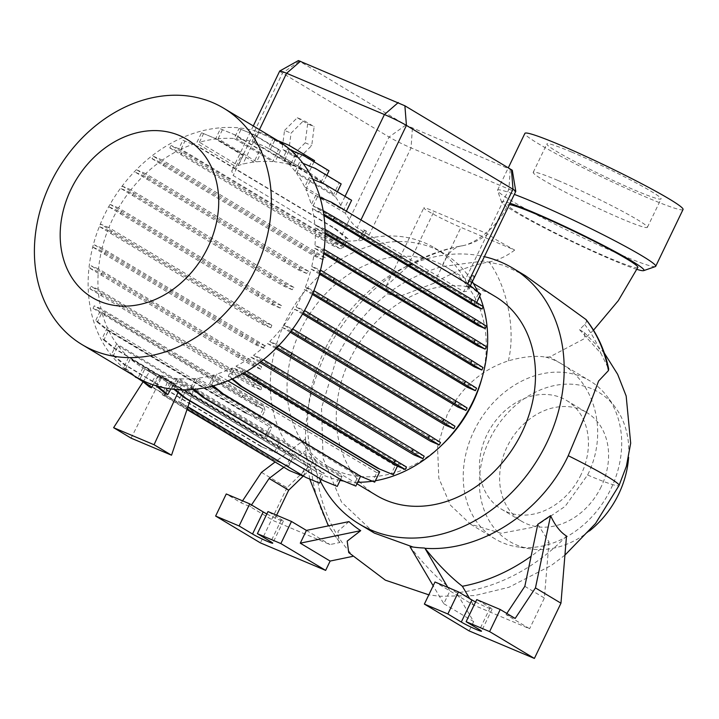 <?xml version="1.0" encoding="UTF-8"?>
<svg xmlns="http://www.w3.org/2000/svg" width="719" height="719" viewBox="0 0 719 719"><rect width="100%" height="100%" fill="white"/><g stroke="black" fill="none" stroke-linecap="round" stroke-linejoin="round"><path stroke-width="0.54" stroke-dasharray="3.6 2.7" d="M637.834 267.414A72.143 4.853 25.7 0 1 591.09 250.041A72.143 4.853 25.7 0 1 519.208 213.516A72.143 4.853 25.7 0 1 507.83 204.852A72.143 4.853 25.7 0 1 509.42 204.591M545.766 357.145A92.149 74.075 120.9 0 1 561.171 363.661A92.149 74.075 120.9 0 1 562.411 364.425C596.402 384.773 607.914 434.555 587.693 474.828L565.143 506.365L534.594 526.973L501.215 533.3L470.612 524.25L450.391 505.142L438.815 478.135L437.538 446.814L447.092 414.89C461.032 387.685 481.46 369.674 508.36 360.848C523.387 356.606 535.853 355.375 545.766 357.145L549.738 356.93L584.933 338.361L584.295 332.538L579.523 329.662A201.149 161.694 -59.1 0 0 584.655 324.476C586.704 322.13 587.028 320.368 585.634 319.2M514.687 250.068A62.05 49.881 120.9 0 1 489.01 261.914A177.135 142.389 -59.1 0 0 434.087 283.196L401.822 295.581L387.757 294.395L386.211 286L407.224 267.091A177.135 142.389 120.9 0 1 462.146 245.817A62.05 49.881 -59.1 0 0 487.815 233.963L496.784 240.128L514.687 250.068L460.942 227.402A26.333 1.771 25.7 0 1 436.109 215.619A26.333 1.771 25.7 0 1 423.779 207.935A26.333 1.771 25.7 0 1 434.069 211.296L487.815 233.963M443.003 443.947A115.849 93.128 120.9 0 1 327.118 465.885A115.849 93.128 120.9 0 1 300.56 330.201A115.849 93.128 120.9 0 1 446.22 267.144A115.849 93.128 120.9 0 1 481.514 379.686M376.334 495.382A115.849 93.128 120.9 0 1 349.776 359.698A115.849 93.128 120.9 0 1 495.436 296.641M340.105 480.427A126.391 101.595 120.9 0 1 314.023 470.325A126.391 101.595 120.9 0 1 285.048 322.301A126.391 101.595 120.9 0 1 443.956 253.501A126.391 101.595 120.9 0 1 472.32 281.677M477.776 291.797A126.391 101.595 120.9 0 1 479.681 296.183M135.792 376.81A137.787 110.762 120.9 0 1 104.201 215.43A137.787 110.762 120.9 0 1 277.444 140.43M320.422 481.191A149.201 119.929 120.9 0 1 324.988 349.245A149.201 119.929 120.9 0 1 484.354 256.674M525.436 275.745L503.668 265.266L483.366 261.015L442.068 266.623C396.061 279.709 361.082 309.682 337.157 356.534L321.528 407.889L323.092 458.425L341.498 502.042L374.41 533.112M473.965 430.996A92.149 74.075 120.9 0 1 589.832 380.836A92.149 74.075 120.9 0 1 607.285 396.654A92.149 74.075 120.9 0 1 610.952 488.758A92.149 74.075 120.9 0 1 517.267 546.853A92.149 74.075 120.9 0 1 495.094 538.917A92.149 74.075 120.9 0 1 473.965 430.996M589.49 530.919A86.882 69.842 120.9 0 1 530.352 548.858A86.882 69.842 120.9 0 1 489.522 439.624A86.882 69.842 120.9 0 1 615.221 407.242A86.882 69.842 120.9 0 1 628.613 457.293M601.201 486.718A63.362 50.932 120.9 0 1 521.527 521.203A63.362 50.932 120.9 0 1 507.003 446.993A63.362 50.932 120.9 0 1 586.677 412.499A63.362 50.932 120.9 0 1 601.201 486.718M581.051 474.639A63.362 50.932 120.9 0 1 501.377 509.133A63.362 50.932 120.9 0 1 486.853 434.914A63.362 50.932 120.9 0 1 566.527 400.429A63.362 50.932 120.9 0 1 581.051 474.639M655.36 266.578A87.763 5.914 25.7 0 1 621.405 255.074A87.763 5.914 25.7 0 1 541.003 217.048A87.763 5.914 25.7 0 1 497.557 190.634A87.763 5.914 25.7 0 1 497.548 190.184A87.763 5.914 25.7 0 1 514.328 194.391M683.05 209.49A87.763 5.914 25.7 0 1 648.745 198.264A87.763 5.914 25.7 0 1 565.979 159.007A87.763 5.914 25.7 0 1 524.888 133.375M571.641 152.06A63.362 4.269 25.7 0 1 631.399 180.406A63.362 4.269 25.7 0 1 661.067 198.911A63.362 4.269 25.7 0 1 636.297 190.805A63.362 4.269 25.7 0 1 576.539 162.458A63.362 4.269 25.7 0 1 546.871 143.953A63.362 4.269 25.7 0 1 571.641 152.06M557.971 180.46A63.362 4.269 25.7 0 1 617.729 208.816A63.362 4.269 25.7 0 1 647.397 227.321A63.362 4.269 25.7 0 1 622.627 219.214A63.362 4.269 25.7 0 1 562.869 190.868A63.362 4.269 25.7 0 1 533.201 172.362A63.362 4.269 25.7 0 1 557.971 180.46M636.89 269.364A78.991 5.321 25.7 0 1 613.127 260.287A78.991 5.321 25.7 0 1 540.769 226.054A78.991 5.321 25.7 0 1 501.664 202.282A78.991 5.321 25.7 0 1 510.041 203.297M537.794 524.322L549.01 541.892A181.053 145.544 120.9 0 1 531.116 556.236M566.5 536.05A182.105 146.388 120.9 0 1 456.565 592.762C442.185 583.307 426.709 568.01 410.118 546.871M348.94 521.617L338.011 531.161L339.026 541.425L339.952 542.486L330.003 544.553L273.903 520.889L250.32 506.76L241.189 502.905L226.26 493.962M339.952 542.486A181.053 145.544 -59.1 0 1 311.174 468.464L306.06 455.424L305.44 438.932L307.975 451.909L315.632 459.989A182.105 146.388 120.9 0 0 353.46 556.227L348.733 552.587M312.379 294.422L304.389 289.631A126.391 101.595 120.9 0 1 300.56 298.232A126.391 101.595 120.9 0 1 296.066 306.878L304.119 310.275L303.184 312.909M108.857 227.608L100.867 224.238L111.939 231.167L249.547 313.628L263.855 321.914L271.845 325.285L108.857 227.608A126.391 101.595 120.9 0 1 112.676 219.007A126.391 101.595 120.9 0 1 117.179 210.361L109.126 206.964L110.313 204.484L258.993 293.873L273.31 302.16L281.542 305.638A126.391 101.595 -59.1 0 0 280.167 308.038L117.179 210.361M281.542 305.638L118.545 207.953A126.391 101.595 120.9 0 1 129.195 192.036L121.259 188.684L122.455 186.212L271.135 275.593L285.452 283.888L293.936 287.465A126.391 101.595 -59.1 0 0 292.193 289.712L129.195 192.036M293.936 287.465L130.939 189.789A126.391 101.595 120.9 0 1 143.53 175.733L135.72 172.443L136.916 169.963L285.596 259.352L299.904 267.639L308.667 271.333A126.391 101.595 -59.1 0 0 306.519 273.409L143.53 175.733M308.667 271.333L145.678 173.656A126.391 101.595 120.9 0 1 159.717 161.946L152.06 158.719L153.255 156.239L301.935 245.628L316.243 253.915L325.339 257.753A126.391 101.595 -59.1 0 0 322.714 259.622L159.717 161.946M325.339 257.753L162.341 160.076A126.391 101.595 120.9 0 1 177.26 151.071L169.792 147.925L170.987 145.445L319.667 234.834L333.976 243.13L341.795 246.419L178.806 148.743L182.923 140.178L198.615 146.694L336.213 229.154L347.969 238.726L344.042 246.878A126.391 101.595 -59.1 0 0 340.249 248.747L177.26 151.071M344.042 246.878L181.053 149.192A126.391 101.595 120.9 0 1 196.548 143.126L201.527 132.763L217.219 139.279L243.382 154.953A17.553 1.186 -154.3 0 0 241.872 154.414L235.94 166.736L196.548 143.126M362.412 239.948L366.25 231.042L362.412 239.948A126.391 101.595 -59.1 0 0 359.536 240.802L358.655 240.272C350.836 241.593 344.545 241.305 339.781 239.4L233.217 175.535L231.689 170.825L235.94 166.736M468.887 287.241L467.889 286.647L473.255 275.494L474.181 276.249L468.887 287.241A126.391 101.595 -59.1 0 0 467.674 284.643L465.22 279.925A126.391 101.595 -59.1 0 0 434.582 247.884A126.391 101.595 -59.1 0 0 367.373 238.663L362.061 239.733M346.396 211.161L345.399 213.237C349.218 219.807 353.137 224.661 357.154 227.806L463.728 291.671L467.745 291.177L467.889 286.647M345.399 213.237L305.89 189.564A126.391 101.595 120.9 0 1 311.273 204.636L315.623 195.604L320.063 197.464L315.623 195.604M475.259 306.231A126.391 101.595 -59.1 0 0 474.27 302.313L311.273 204.636M323.918 215.529L312.271 208.546A126.391 101.595 120.9 0 1 314.85 224.84L323.415 228.453L322.229 230.934L325.123 232.605M478.072 325.599A126.391 101.595 -59.1 0 0 477.847 322.516L314.85 224.84M325.123 233.936L315.084 227.914A126.391 101.595 120.9 0 1 314.958 245.44L323.37 248.981L322.175 251.461L323.883 252.45M477.704 345.992A126.391 101.595 -59.1 0 0 477.946 343.116L314.958 245.44M323.721 253.708L314.706 248.316A126.391 101.595 120.9 0 1 311.767 266.389L320.054 269.886L318.859 272.357L319.802 272.905M474.118 366.771A126.391 101.595 -59.1 0 0 474.765 364.066L311.767 266.389M319.479 274.101L311.12 269.095A126.391 101.595 120.9 0 1 305.404 287.079L313.574 290.521L312.379 293.001L312.855 293.28M467.377 387.307A126.391 101.595 -59.1 0 0 468.402 384.755L305.404 287.079M170.87 388.943L174.025 383.191L181.449 384.989L177.979 392.565M165.738 393.724L171.859 382.526L159.115 374.887A126.391 101.595 120.9 0 1 144.852 368.856L140.169 378.589L138.12 377.727L139.72 379.03M153.057 384.8L157.605 376.495L171.859 382.526M149.39 386.903L155.672 375.417L142.91 367.769A126.391 101.595 120.9 0 1 141.652 367.032A126.391 101.595 120.9 0 1 130.328 358.853L125.708 368.452L123.659 367.589L132.754 374.985M143.09 381.771L149.633 371.579L155.672 375.417M189.897 400.995L192.98 391.909L185.673 390.165L180.559 402.352L178.51 401.49L187.839 407.08M287.474 469.75L301.108 475.403L305.908 465.445L161.173 378.491L131.083 438.15M167.311 382.391L162.17 394.668L187.003 409.542M303.813 476.58L317.456 482.233L322.103 472.563L183.525 389.518L169.271 383.479L164.22 395.531L162.17 394.668M183.525 389.518L178.51 401.49M326.839 175.328L323.155 182.994A126.391 101.595 120.9 0 1 333.643 194.463L295.132 171.383L299.679 161.937L302.969 163.321L299.679 161.937M323.155 182.994L284.643 159.915A126.391 101.595 120.9 0 1 295.132 171.383M457.688 406.963A126.391 101.595 -59.1 0 0 459.055 404.554L296.066 306.878M302.555 313.996L294.691 309.278A126.391 101.595 120.9 0 1 284.041 325.204L291.977 328.556L291.051 331.18M445.295 425.127A126.391 101.595 -59.1 0 0 447.038 422.88L284.041 325.204M290.251 332.223L282.297 327.451A126.391 101.595 120.9 0 1 269.715 341.507L277.525 344.796L276.33 347.277L276.824 347.565M430.564 441.259A126.391 101.595 -59.1 0 0 432.703 439.183L269.715 341.507M275.844 348.544L267.567 343.583A126.391 101.595 120.9 0 1 253.519 355.294L261.177 358.52L259.99 361.001L260.988 361.585M413.892 454.848A126.391 101.595 -59.1 0 0 416.517 452.97L253.519 355.294M259.793 362.502L250.895 357.163A126.391 101.595 120.9 0 1 235.985 366.169L243.453 369.314L242.258 371.795L244.127 372.873M377.619 468.222L391.262 473.875L395.18 465.723A126.391 101.595 -59.1 0 0 398.973 463.845L235.985 366.169M395.18 465.723L232.192 368.038A126.391 101.595 120.9 0 1 216.698 374.114L211.71 384.476L209.66 383.613L212.572 385.986M227.896 380.827L216.698 374.114M359.015 475.636L372.658 481.29L376.819 472.653A126.391 101.595 -59.1 0 0 379.695 471.79M376.819 472.653L213.822 374.967A126.391 101.595 120.9 0 1 197.725 378.23L192.827 388.404L190.778 387.541L193.087 389.419M340.141 479.564L353.775 485.217L358.125 476.185A126.391 101.595 -59.1 0 0 360.722 475.906L217.893 390.318M211.251 386.328L197.725 378.23M358.125 476.185L195.128 378.509A126.391 101.595 120.9 0 1 179.067 378.706L174.241 388.718L172.192 387.856L173.971 389.312M321.546 479.888L335.189 485.532L339.692 476.176A126.391 101.595 -59.1 0 0 342.055 476.382L179.067 378.706M339.692 476.176L176.703 378.5A126.391 101.595 120.9 0 1 161.263 375.543L156.508 385.42L154.459 384.557L155.87 385.699M174.025 383.191L161.263 375.543M181.449 384.989L192.98 391.909M322.103 472.563A126.391 101.595 -59.1 0 0 324.26 473.219L185.673 390.165M305.908 465.445A126.391 101.595 -59.1 0 0 307.849 466.532L169.271 383.479M161.173 378.491L149.633 371.579M142.991 381.699L273.013 459.612L286.647 465.265L291.59 455.001A126.391 101.595 -59.1 0 0 293.316 456.529L130.328 358.853M291.59 455.001L128.593 357.325A126.391 101.595 120.9 0 1 118.105 345.857L113.566 355.303L111.517 354.431L123.273 364.003L260.871 446.463L274.505 452.116L279.61 441.511A126.391 101.595 -59.1 0 0 281.102 443.533L118.105 345.857M279.61 441.511L116.613 343.835A126.391 101.595 120.9 0 1 108.56 330.273L104.102 339.539L102.053 338.667L113.809 348.239L251.416 430.699L265.05 436.352L270.344 425.351A126.391 101.595 -59.1 0 0 271.557 427.949L108.56 330.273M270.344 425.351L107.347 327.675A126.391 101.595 120.9 0 1 101.963 312.603L97.613 321.636L95.573 320.773L107.32 330.336L244.927 412.796L258.561 418.449L263.118 408.985L100.121 311.309L93.039 308.325L94.234 305.845L242.914 395.234L257.222 403.521L263.963 406.37A126.391 101.595 -59.1 0 0 264.96 410.279L101.963 312.603M263.963 406.37L100.975 308.685A126.391 101.595 120.9 0 1 98.386 292.399L89.821 288.786L91.016 286.306L239.697 375.695L254.005 383.982L261.159 387.002A126.391 101.595 -59.1 0 0 261.383 390.075L98.386 292.399M261.159 387.002L98.161 289.317A126.391 101.595 120.9 0 1 98.287 271.8L89.875 268.259L91.061 265.778L239.742 355.168L254.059 363.454L261.527 366.6A126.391 101.595 -59.1 0 0 261.276 369.485L98.287 271.8M261.527 366.6L98.53 268.924A126.391 101.595 120.9 0 1 101.469 250.85L93.191 247.354L94.378 244.882L243.058 334.263L257.375 342.559L265.113 345.821A126.391 101.595 -59.1 0 0 264.466 348.526L101.469 250.85M265.113 345.821L102.125 248.145A126.391 101.595 120.9 0 1 107.841 230.161L99.671 226.719L100.867 224.238M271.845 325.285A126.391 101.595 -59.1 0 0 270.829 327.837L107.841 230.161M375.381 480.741A126.391 101.595 120.9 0 1 372.433 481.218M357.667 482.251A126.391 101.595 120.9 0 1 343.817 481.11M254.023 162.09L215.511 139.01L220.409 128.836L236.102 135.352L261.914 150.819L259.865 149.956L254.023 162.09A126.391 101.595 120.9 0 0 242.887 164.067L238.277 165.559L199.424 142.263A126.391 101.595 120.9 0 1 215.511 139.01M314.023 161.775L308.837 172.551A126.391 101.595 120.9 0 1 310.096 173.288A126.391 101.595 120.9 0 1 321.429 181.467L282.918 158.387L287.537 148.788L290.665 150.1L287.537 148.788M308.837 172.551L270.326 149.471A126.391 101.595 120.9 0 1 271.584 150.208A126.391 101.595 120.9 0 1 282.918 158.387M261.914 150.819L256.62 161.802A126.391 101.595 120.9 0 1 272.681 161.613L234.178 138.533L238.996 128.512L254.688 135.028L280.5 150.505L278.451 149.633L272.681 161.613M256.62 161.802L218.109 138.731A126.391 101.595 120.9 0 1 234.178 138.533M290.485 164.777L251.974 141.697L256.728 131.82L272.42 138.336L298.232 153.803L296.183 152.94L290.485 164.777A126.391 101.595 120.9 0 0 275.053 161.82L236.542 138.74A126.391 101.595 120.9 0 1 251.974 141.697M157.605 376.495L144.852 368.856M298.232 153.803L292.633 165.424A126.391 101.595 120.9 0 1 306.896 171.464L268.385 148.384L273.076 138.65L277.696 140.573M292.633 165.424L254.131 142.353A126.391 101.595 120.9 0 1 268.385 148.384M337.409 191.757L335.135 196.476A126.391 101.595 120.9 0 1 340.734 205.328L343.601 210.29L304.676 186.967L309.134 177.701L312.927 179.292M335.135 196.476L296.623 173.405A126.391 101.595 120.9 0 1 304.676 186.967M467.26 284.391L471.745 275.071L473.255 275.494M279.718 71.037A17.553 1.186 -154.3 0 0 282.486 73.14L389.06 137.005A17.553 1.186 -154.3 0 0 411.061 147.88L508.917 189.142A17.553 1.186 -154.3 0 0 515.775 191.389M358.655 240.272L363.706 229.774L366.25 231.042M243.382 154.953L238.277 165.559M351.627 200.286A17.553 1.186 -154.3 0 0 349.003 199.073L343.601 210.29M341.174 183.92L339.125 183.057L333.643 194.463M280.5 150.505L275.053 161.82M314.571 160.634L312.522 159.771L306.896 171.464M329.032 170.771L326.983 169.909L321.429 181.467M447.838 587.405L449.932 590.937L443.794 603.69L433.18 585.787M506.805 613.433L506.032 614.592L529.615 628.73L473.515 605.074L435.004 581.995M473.515 605.074L469.687 598.603M579.523 329.662L600.994 353.505L608.696 368.991M562.411 364.425L549.738 356.93M549.01 541.892L544.382 598.037L529.615 628.73M524.825 586.318L544.382 598.037M443.794 603.69L473.65 621.584L456.565 592.762M515.164 618.448L506.032 614.592M473.65 621.584L469.156 630.923M475.61 601.992A12.286 0.827 -154.3 0 0 492.129 609.128A12.286 0.827 -154.3 0 0 490.187 607.645L476.751 599.601M305.44 438.932L274.856 462.191M261.482 472.374L286.989 487.662L315.632 459.989M311.174 468.464L303.112 476.248M283.619 467.44L306.024 450.4M306.42 530.415L330.003 544.553M353.46 556.227L352.553 556.416M242.564 500.837L241.189 502.905M250.32 506.76L251.533 504.936M266.857 513.959A12.286 0.827 -154.3 0 0 283.385 521.095A12.286 0.827 -154.3 0 0 281.444 519.621L268.007 511.569M286.989 487.662L260.404 542.89M276.635 515.208L273.903 520.889M288.625 152.051L291.051 133.168L303.813 120.486L314.158 126.679L311.731 145.562L298.969 158.243L288.625 152.051L282.1 149.291L284.526 130.418L291.051 133.168M284.526 130.418L297.289 117.736L303.813 120.486M297.289 117.736L307.633 123.929L314.158 126.679M307.633 123.929L305.207 142.811L311.731 145.562M305.207 142.811L292.444 155.493L298.969 158.243M292.444 155.493L282.1 149.291M296.623 173.405L301.728 162.8M284.643 159.915L289.586 149.651M270.326 149.471L275.125 139.513M254.131 142.353L258.777 132.682M236.542 138.74L241.045 129.384M218.109 138.731L222.459 129.699M199.424 142.263L203.576 133.626M181.053 149.192L184.972 141.05M178.806 148.743L170.987 145.445M162.341 160.076L153.255 156.239M145.678 173.656L136.916 169.963M130.939 189.789L122.455 186.212M118.545 207.953L110.313 204.484M102.125 248.145L94.378 244.882M98.53 268.924L91.061 265.778M98.161 289.317L91.016 286.306M100.975 308.685L94.234 305.845M100.121 311.309L95.573 320.773M107.347 327.675L102.053 338.667M116.613 343.835L111.517 354.431M128.593 357.325L123.659 367.589M142.91 367.769L138.12 377.727M159.115 374.887L154.459 384.557M176.703 378.5L172.192 387.856M195.128 378.509L190.778 387.541M213.822 374.967L209.66 383.613M232.192 368.038L228.265 376.19L231.869 379.12M242.905 373.565L234.439 368.496L230.314 377.062L228.265 376.19M234.439 368.496L242.258 371.795M250.895 357.163L259.99 361.001M267.567 343.583L276.33 347.277M282.297 327.451L290.782 331.028M294.691 309.278L302.924 312.756M304.389 289.631L312.379 293.001M311.12 269.095L318.859 272.357M314.706 248.316L322.175 251.461M315.084 227.914L322.229 230.934M312.271 208.546L323.712 214.118M476.643 302.501L476.113 303.607L313.116 205.931L320.198 208.914L319.011 211.395M313.116 205.931L317.672 196.467M305.89 189.564L311.183 178.564M512.296 170.259L405.795 125.079L298.403 60.567M238.996 128.512L252.639 134.165L278.451 149.633M252.639 134.165L254.688 135.028M286.71 144.294L312.522 159.771M273.076 138.65L277.615 140.529M256.728 131.82L270.371 137.473L296.183 152.94M270.371 137.473L272.42 138.336M301.171 154.441L326.983 169.909M220.409 128.836L234.052 134.48L259.865 149.956M234.052 134.48L236.102 135.352M313.313 167.59L339.125 183.057M309.134 177.701L312.918 179.274M322.777 183.354L349.003 199.073M201.527 132.763L215.17 138.407L241.872 154.414M215.17 138.407L217.219 139.279M363.706 229.774L364.524 230.439L359.536 240.802M364.524 230.439L366.573 231.302M471.745 275.071L472.131 275.377L467.674 284.643M472.131 275.377L474.181 276.249M329.257 201.257L466.865 283.717L478.62 293.28L474.27 302.313M320.198 208.914L323.146 210.622M478.62 293.28L480.669 294.143M483.195 306.591L476.113 303.607M466.865 283.717L468.914 284.58M135.72 172.443L284.4 261.824L298.718 270.119L306.519 273.409M146.802 179.364L147.988 176.892M284.4 261.824L285.596 259.352M298.718 270.119L299.904 267.639M93.191 247.354L241.872 336.744L256.18 345.03L264.466 348.526M104.264 254.283L105.459 251.803M241.872 336.744L243.058 334.263M256.18 345.03L257.375 342.559M97.613 321.636L109.369 331.198L246.977 413.659L260.611 419.312L264.96 410.279M109.369 331.198L107.32 330.336M246.977 413.659L244.927 412.796M260.611 419.312L258.561 418.449M93.039 308.325L241.719 397.715L256.036 406.001L263.118 408.985M256.036 406.001L257.222 403.521M104.12 315.255L105.307 312.774M241.719 397.715L242.914 395.234M140.169 378.589L142.371 380.387M99.671 226.719L248.352 316.108L262.669 324.395L270.829 327.837M110.753 233.648L111.939 231.167M248.352 316.108L249.547 313.628M262.669 324.395L263.855 321.914M152.06 158.719L300.74 248.1L315.057 256.395L322.714 259.622M163.141 165.64L164.327 163.168M300.74 248.1L301.935 245.628M315.057 256.395L316.243 253.915M141.301 380.315L275.062 460.475L288.696 466.128L293.316 456.529M125.708 368.452L136.475 377.214M275.062 460.475L273.013 459.612M288.696 466.128L286.647 465.265M192.827 388.404L193.977 389.339M355.824 486.08L353.775 485.217M424.174 456.197L416.517 452.97M261.177 358.52L263.307 359.761M476.562 388.197L468.402 384.755M156.508 385.42L157.416 386.157M406.442 466.991L398.973 463.845M243.453 369.314L246.842 371.274M230.314 377.062L232.498 378.841M393.311 474.738L391.262 473.875M454.974 426.232L447.038 422.88M291.977 328.556L292.705 328.969M486.359 346.657L477.946 343.116M323.37 248.981L324.242 249.493M169.792 147.925L318.472 237.315L332.789 245.601L340.249 248.747M180.873 154.855L182.06 152.374M318.472 237.315L319.667 234.834M332.789 245.601L333.976 243.13M182.923 140.178L196.566 145.831L334.164 228.291L345.92 237.863L341.795 246.419M345.92 237.863L347.969 238.726M196.566 145.831L198.615 146.694M334.164 228.291L336.213 229.154M109.126 206.964L257.806 296.345L272.115 304.64L280.167 308.038M120.199 213.885L121.394 211.413M257.806 296.345L258.993 293.873M272.115 304.64L273.31 302.16M89.821 288.786L238.501 378.167L252.818 386.463L261.383 390.075M100.903 295.707L102.089 293.235M238.501 378.167L239.697 375.695M252.818 386.463L254.005 383.982M211.71 384.476L213.318 385.788M374.707 482.152L372.658 481.29M440.513 442.473L432.703 439.183M277.525 344.796L278.801 345.542M483.042 367.562L474.765 364.066M320.054 269.886L320.521 270.155M121.259 188.684L269.94 278.073L284.257 286.36L292.193 289.712M132.341 195.613L133.536 193.132M269.94 278.073L271.135 275.593M284.257 286.36L285.452 283.888M89.875 268.259L238.555 357.64L252.863 365.935L261.276 369.485M100.948 275.179L102.143 272.708M238.555 357.64L239.742 355.168M252.863 365.935L254.059 363.454M104.102 339.539L115.858 349.101L253.456 431.562L267.1 437.215L271.557 427.949M115.858 349.101L113.809 348.239M253.456 431.562L251.416 430.699M267.1 437.215L265.05 436.352M113.566 355.303L125.313 364.866L262.92 447.326L276.554 452.979L281.102 443.533M125.313 364.866L123.273 364.003M262.92 447.326L260.871 446.463M276.554 452.979L274.505 452.116M340.455 479.708L342.055 476.382M174.241 388.718L175.094 389.41M337.238 486.404L335.189 485.532M486.412 326.129L477.847 322.516M323.415 228.453L325.06 229.406M467.107 407.952L459.055 404.554M164.22 395.531L187.102 409.246M303.193 476.203L307.849 466.532M303.157 476.266L301.108 475.403M180.559 402.352L187.938 406.774M321.159 479.654L324.26 473.219M319.506 483.096L317.456 482.233M508.36 360.848A72.143 34.979 79.4 0 0 489.01 261.914M462.146 245.817A72.143 34.979 79.4 0 0 461.059 245.979A72.143 34.979 79.4 0 0 442.068 266.623M510.238 169.603L508.917 189.142L465.22 279.925M467.539 283.753L463.728 291.671M405.795 125.079L389.06 137.005L339.781 239.4M412.391 128.342L411.061 147.88L367.373 238.663M259.451 129.645L242.887 164.067M299.221 61.214L282.486 73.14L233.217 175.535M360.965 219.888L357.154 227.806M345.057 196.35L340.734 205.328M587.603 475.016A72.143 4.979 -154.4 0 0 619.068 485.442M490.187 607.645L479.555 629.745M281.444 519.621L270.811 541.713M584.655 324.476A143.935 115.696 120.9 0 1 600.994 353.505M407.224 267.091L434.069 211.296M434.087 283.196L460.942 227.402M593.526 330.165L584.933 338.361M446.22 267.144L473.381 283.421M561.171 363.661L589.832 380.836M615.221 407.242L607.285 396.654M501.377 509.133L521.527 521.203M497.548 190.184L508.333 167.77M647.397 227.321L661.067 198.911M501.664 202.282L497.557 190.634M305.404 440.513C305.494 410.675 312.154 381.96 325.383 354.359C351.582 299.203 403.512 256.404 461.059 245.979C473.785 244.613 497.278 228.309 507.83 204.852M564.927 555.131L551.338 565.431L508.962 587.27L474.648 595.602L439.713 596.276L428.821 594.838M339.026 541.425L328.349 525.877M309.709 479.034L306.06 455.424M434.582 247.884L443.956 253.501M141.652 367.032L154.423 374.68M166.044 381.654L314.023 470.325M271.584 150.208L310.096 173.288M470.361 285.758L467.745 291.177M253.286 125.951L231.689 170.825M604.328 353.074L584.295 332.538M533.201 172.362L546.871 143.953M492.129 609.128L481.496 631.219M283.385 521.095L272.753 543.187M566.527 400.429L586.677 412.499M530.352 548.858L517.267 546.853M470.612 524.25L495.094 538.917M327.118 465.885L356.939 483.761M386.211 286L423.779 207.935"/><path stroke-width="1.08" d="M509.42 204.591A72.143 4.853 25.7 0 1 560.631 225.002A72.143 4.853 25.7 0 1 626.456 258.75A72.143 4.853 25.7 0 1 637.834 267.414L618.268 300.695L593.526 330.165M585.634 319.2A149.201 119.929 120.9 0 1 608.463 370.564L608.696 368.991C604.742 350.108 597.219 333.652 586.111 319.613L525.436 275.745L512.575 268.034A149.201 119.929 120.9 0 1 546.782 442.778A149.201 119.929 120.9 0 1 359.194 523.989A149.201 119.929 120.9 0 1 320.422 481.191M479.681 296.183A126.391 101.595 120.9 0 1 482.467 376.28L481.514 379.686A115.849 93.128 120.9 0 1 472.778 402.829A115.849 93.128 120.9 0 1 443.003 443.947L440.45 446.391A126.391 101.595 120.9 0 1 375.381 480.741M473.381 283.421L495.436 296.641A115.849 93.128 120.9 0 1 521.994 432.326A115.849 93.128 120.9 0 1 376.334 495.382L356.939 483.761M472.32 281.677A126.391 101.595 120.9 0 1 477.776 291.797M482.467 376.28A126.391 101.595 120.9 0 1 472.931 401.535A126.391 101.595 120.9 0 1 440.45 446.391M50.474 183.228A137.787 110.762 120.9 0 1 223.717 108.227A137.787 110.762 120.9 0 1 255.299 269.607A137.787 110.762 120.9 0 1 82.056 344.608A137.787 110.762 120.9 0 1 50.474 183.228M223.717 108.227L277.444 140.43A137.787 110.762 120.9 0 1 309.035 301.809A137.787 110.762 120.9 0 1 135.792 376.81L82.056 344.608M70.929 189.474A92.185 74.102 120.9 0 1 179.337 135.487A92.185 74.102 120.9 0 1 207.971 247.264A92.185 74.102 120.9 0 1 99.564 301.243A92.185 74.102 120.9 0 1 70.929 189.474M484.354 256.674A149.201 119.929 120.9 0 1 512.575 268.034M608.463 370.564L598.603 381.034L590.614 402.334L568.064 456.125C541.29 513.069 479.834 552.264 424.947 548.291L447.838 587.405M628.613 457.293A86.882 69.842 120.9 0 1 618.682 494.088A86.882 69.842 120.9 0 1 589.49 530.919M514.328 194.391A87.763 5.914 25.7 0 1 531.853 201.41A87.763 5.914 25.7 0 1 614.619 240.676A87.763 5.914 25.7 0 1 655.71 266.3A87.763 5.914 25.7 0 1 655.36 266.578L643.685 270.632A78.991 5.321 25.7 0 1 636.89 269.364M508.333 167.77L524.888 133.375A87.763 5.914 25.7 0 1 559.193 144.6A87.763 5.914 25.7 0 1 641.959 183.866A87.763 5.914 25.7 0 1 683.05 209.49L655.71 266.3M510.041 203.297A78.991 5.321 25.7 0 1 532.527 211.979A78.991 5.321 25.7 0 1 609.11 248.423A78.991 5.321 25.7 0 1 643.685 270.632M531.116 556.236A181.053 145.544 120.9 0 1 462.371 586.273C450.283 576.854 437.808 564.19 424.947 548.291M506.805 613.433L524.825 586.318L537.794 524.322L550.574 515.649C555.023 525.382 560.335 532.186 566.5 536.05L560.964 603.196L534.388 658.433L469.156 630.923L424.372 604.086L447.856 613.99L461.292 622.043A12.286 0.827 -154.3 0 0 473.533 628.262A12.286 0.827 -154.3 0 0 481.496 631.219A12.286 0.827 -154.3 0 0 479.555 629.745L466.119 621.692L489.603 631.597L534.388 658.433M359.194 523.989L374.41 533.112L412.976 547.024A152.167 122.32 120.9 0 1 410.118 546.871L433.18 585.787M257.375 533.66L268.007 511.569L291.492 521.473L306.42 530.415L348.94 521.617A152.167 122.32 -59.1 0 0 360.713 530.658L300.281 543.169L330.138 561.063L325.644 570.401L260.404 542.89L215.628 516.053L239.112 525.957L252.549 534.01A12.286 0.827 -154.3 0 0 264.79 540.23A12.286 0.827 -154.3 0 0 272.753 543.187A12.286 0.827 -154.3 0 0 270.811 541.713L257.375 533.66L280.859 543.564L325.644 570.401M428.821 594.838L385.348 580.161L348.733 552.587L347.187 541.128L360.713 530.658M323.712 214.118L482 309.071L475.259 306.231L323.918 215.529M325.123 232.605L485.217 328.61L478.072 325.599L325.123 233.936M323.883 252.45L485.172 349.137L477.704 345.992L323.721 253.708M319.802 272.905L481.856 370.033L474.118 366.771L319.479 274.101M312.855 293.28L475.367 390.678L467.377 387.307L312.379 294.422M155.87 385.699L165.738 393.724L167.788 394.596L170.87 388.943M139.72 379.03L149.39 386.903L151.439 387.766L153.057 384.8M177.979 392.565L154.064 444.737L113.62 427.688L143.09 381.771M113.62 427.688L131.083 438.15L171.526 455.208L189.897 400.995M303.184 312.909L465.921 410.432L457.688 406.963L302.555 313.996M291.051 331.18L453.779 428.704L445.295 425.127L290.251 332.223M276.824 347.565L439.318 444.953L430.564 441.259L275.844 348.544M260.988 361.585L422.979 458.677L413.892 454.848L259.793 362.502M213.318 385.788L223.465 394.048L361.064 476.508L374.707 482.152L379.695 471.79L227.896 380.827M217.893 390.318L211.251 386.328M372.433 481.218A126.391 101.595 120.9 0 1 357.667 482.251M343.817 481.11A126.391 101.595 120.9 0 1 340.105 480.427M470.361 285.758L515.775 191.389A17.553 1.186 -154.3 0 0 515.784 191.326A17.553 1.186 -154.3 0 0 513.006 189.277L406.433 125.412A17.553 1.186 -154.3 0 0 384.431 114.546L286.584 73.275A17.553 1.186 -154.3 0 0 279.763 70.992A17.553 1.186 -154.3 0 0 279.718 71.037L253.286 125.951M312.927 179.292L324.826 184.217L351.627 200.286L346.396 211.161M315.362 168.453L302.969 163.321L315.362 168.453L341.174 183.92L337.409 191.757M277.615 140.529L288.759 145.166L314.571 160.634L314.023 161.775M303.22 155.304L290.665 150.1L303.22 155.304L329.032 170.771L326.839 175.328M469.687 598.603L462.371 586.273M466.119 621.692L476.751 599.601L500.235 609.505L515.164 618.448L535.457 587.908L550.574 515.649M535.457 587.908L560.964 603.196M447.856 613.99L458.488 591.899L435.004 581.995L424.372 604.086M458.488 591.899L471.925 599.943A12.286 0.827 -154.3 0 0 475.61 601.992M500.235 609.505L489.603 631.597M424.498 548.022A149.201 119.929 120.9 0 1 412.976 547.024M274.856 462.191L261.482 472.374L242.564 500.837M303.112 476.248L288.678 490.205L276.635 515.208M251.533 504.936L269.113 478.477L283.619 467.44M269.113 478.477L288.678 490.205M352.553 556.416L330.138 561.063M215.628 516.053L226.26 493.962L249.745 503.866L263.181 511.919A12.286 0.827 -154.3 0 0 266.857 513.959M306.42 530.415L300.281 543.169M291.492 521.473L280.859 543.564M249.745 503.866L239.112 525.957M171.526 455.208L154.064 444.737M279.763 70.992L298.403 60.567L404.887 105.783L512.296 170.259L515.784 191.326M277.696 140.573L288.759 145.166M312.918 179.274L324.826 184.217M331.306 202.12L320.063 197.464L331.306 202.12L468.914 284.58L480.669 294.143L476.643 302.501M323.146 210.622L334.515 217.201L333.319 219.681M334.515 217.201L472.113 299.67L470.927 302.142M472.113 299.67L483.195 306.591L482 309.071M142.371 380.387L151.439 387.766M136.475 377.214L141.301 380.315M132.754 374.985L142.991 381.699M137.464 378.014L135.415 377.151M193.977 389.339L204.582 397.975L342.181 480.436L355.824 486.08L360.543 476.284M193.087 389.419L202.533 397.104L342.181 480.436M204.582 397.975L202.533 397.104M263.307 359.761L413.092 449.276L424.174 456.197L422.979 458.677M275.494 366.816L274.298 369.287M413.092 449.276L411.906 451.748M313.897 290.71L465.49 381.277L476.562 388.197L475.367 390.678M327.882 298.807L326.696 301.288M465.49 381.277L464.294 383.748M157.416 386.157L167.788 394.596M231.869 379.12L240.02 385.761L377.619 468.222L393.311 474.738L397.427 466.173L242.905 373.565M246.842 371.274L406.442 466.991L405.246 469.471L397.427 466.173M232.498 378.841L242.069 386.624L240.02 385.761M242.069 386.624L379.668 469.085M244.127 372.873L405.246 469.471M257.762 377.601L256.575 380.081M395.369 460.061L394.174 462.542M292.705 328.969L443.893 419.303L454.974 426.232L453.779 428.704M306.294 336.843L305.099 339.323M443.893 419.303L442.697 421.783M324.242 249.493L475.286 339.736L486.359 346.657L485.172 349.137M337.678 257.276L336.492 259.748M475.286 339.736L474.091 342.208M212.572 385.986L221.416 393.176L361.064 476.508M223.465 394.048L221.416 393.176M278.801 345.542L429.441 435.552L440.513 442.473L439.318 444.953M291.833 353.092L290.647 355.563M429.441 435.552L428.245 438.024M320.521 270.155L471.97 360.632L483.042 367.562L481.856 370.033M334.362 278.172L333.176 280.653M471.97 360.632L470.774 363.113M175.094 389.41L185.996 398.29L323.595 480.75L337.238 486.404L340.455 479.708M173.971 389.312L183.947 397.427L323.595 480.75M185.996 398.29L183.947 397.427M325.06 229.406L475.331 319.209L486.412 326.129L485.217 328.61M337.732 236.749L336.537 239.22M475.331 319.209L474.145 321.681M304.532 310.518L456.035 401.031L467.107 407.952L465.921 410.432M318.427 318.571L317.241 321.042M456.035 401.031L454.839 403.503M187.102 409.246L289.523 470.621L187.003 409.542M289.523 470.621L303.193 476.203M187.938 406.774L305.863 477.443L187.839 407.08M305.863 477.443L319.506 483.096L321.159 479.654M511.461 169.648L513.006 189.277L467.539 283.753M300.443 61.259L286.584 73.275L259.451 129.645M404.887 105.783L406.433 125.412L360.965 219.888M398.299 102.52L384.431 114.546L345.057 196.35M564.927 555.131L595.539 523.504L619.068 485.442A72.143 4.979 -154.4 0 0 568.262 455.711M471.925 599.943L461.292 622.043M263.181 511.919L252.549 534.01M328.349 525.877L309.709 479.034M619.068 485.442L626.393 466.263L630.68 443.219L626.168 396.007L617.648 374.302L604.328 353.074"/></g></svg>
